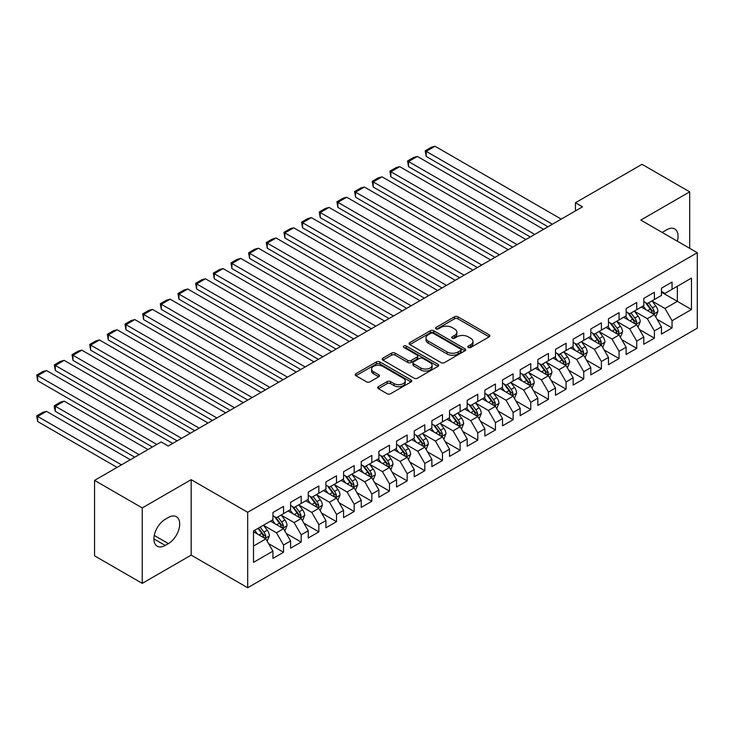 <?xml version="1.0" encoding="UTF-8"?>
<svg xmlns="http://www.w3.org/2000/svg" width="734" height="734" viewBox="0 0 734 734"><rect width="100%" height="100%" fill="white"/><g stroke="black" fill="none" stroke-linecap="round" stroke-linejoin="round"><path stroke-width="1.1" d="M468.301 347.466A1.716 0.991 0 0 0 470.733 347.466L489.147 336.833A2.45 1.413 0 0 0 489.862 335.833A2.45 1.413 0 0 0 489.147 334.832L457.943 316.813A2.45 1.413 0 0 0 454.474 316.813L436.06 327.447A1.716 0.991 0 0 0 435.556 328.144A1.716 0.991 0 0 0 436.06 328.85A1.716 0.991 0 0 0 438.492 328.85L440.868 327.474A7.845 4.532 0 0 1 451.961 327.474L454.566 328.97A7.845 4.532 0 0 1 456.86 332.172A7.845 4.532 0 0 1 454.566 335.383L452.181 336.759A1.716 0.991 0 0 0 451.676 337.457A1.716 0.991 0 0 0 452.181 338.154A1.716 0.991 0 0 0 454.612 338.154L456.988 336.778A7.845 4.532 0 0 1 468.081 336.778L470.687 338.282A7.845 4.532 0 0 1 472.98 341.484A7.845 4.532 0 0 1 470.687 344.686L468.301 346.063A1.716 0.991 0 0 0 467.797 346.76A1.716 0.991 0 0 0 468.301 347.466L468.301 346.063M378.377 386.671A2.45 1.413 0 0 0 377.661 387.671A2.45 1.413 0 0 0 378.377 388.671L387.13 393.727A2.45 1.413 0 0 0 390.598 393.727L411.058 381.919A2.45 1.413 0 0 0 411.774 380.918A2.45 1.413 0 0 0 411.058 379.909L379.854 361.899A2.45 1.413 0 0 0 376.386 361.899L355.935 373.707A2.45 1.413 0 0 0 355.21 374.707A2.45 1.413 0 0 0 355.935 375.707L366.505 381.818A2.45 1.413 0 0 0 369.973 381.818L378.726 376.762A2.45 1.413 0 0 0 379.441 375.762A2.45 1.413 0 0 0 378.726 374.762L373.487 371.734A6.56 3.789 0 0 1 371.56 369.055A6.56 3.789 0 0 1 375.615 365.56A6.56 3.789 0 0 1 382.753 366.376L403.296 378.239A6.56 3.789 0 0 1 405.223 380.918A6.56 3.789 0 0 1 401.168 384.414A6.56 3.789 0 0 1 394.02 383.588L390.598 381.616A2.45 1.413 0 0 0 387.13 381.616L378.377 386.671L378.377 388.671M142.249 507.919L142.249 583.365L191.17 555.124L191.17 479.669L142.249 507.919L94.567 480.385L161.15 441.951L168.214 446.024L582.512 206.832L575.447 202.758L575.447 210.915M191.17 479.669L247.679 512.295L697.3 252.716L697.3 328.162L247.679 587.75L247.679 512.295M689.703 248.331L689.703 191.849L640.791 220.09L697.3 252.716M689.703 191.849L642.021 164.315L575.447 202.758M441.042 362.596A2.45 1.413 0 0 0 444.51 362.596L464.961 350.788A2.45 1.413 0 0 0 465.686 349.788A2.45 1.413 0 0 0 464.961 348.788L433.766 330.777A2.45 1.413 0 0 0 430.298 330.777L409.838 342.585A2.45 1.413 0 0 0 409.122 343.585A2.45 1.413 0 0 0 409.838 344.585L441.042 362.596M404.544 347.833A1.716 0.991 0 0 1 406.287 348.072L406.287 346.035L438.014 364.348A2.45 1.413 0 0 1 438.73 365.349A2.45 1.413 0 0 1 438.014 366.349L417.554 378.166A2.45 1.413 0 0 1 414.086 378.166L382.891 360.146L382.891 358.146A2.45 1.413 0 0 0 382.166 359.146A2.45 1.413 0 0 0 382.891 360.146M382.891 358.146L391.644 353.091A2.45 1.413 0 0 1 395.112 353.091L407.765 360.394A2.45 1.413 0 0 0 411.233 360.394L417.04 357.045A2.45 1.413 0 0 0 417.756 356.045A2.45 1.413 0 0 0 417.04 355.045L403.865 347.439A1.716 0.991 0 0 1 403.361 346.742A1.716 0.991 0 0 1 404.416 345.824A1.716 0.991 0 0 1 406.287 346.035M661.453 292.169L677.344 301.353L677.344 286.26L691.474 278.103L672.05 289.315L672.05 282.076L661.453 288.196L661.453 295.435L654.389 299.518L654.389 292.279L643.791 298.389L643.791 305.628L636.727 309.711L636.727 302.472L626.13 308.592L626.13 315.831L619.065 319.905L619.065 312.666L608.468 318.785L608.468 326.024L601.403 330.098L601.403 322.859L590.815 328.979L590.815 336.218L583.75 340.301L583.75 333.062L573.153 339.172L573.153 346.411L566.088 350.494L566.088 343.255L555.491 349.375L555.491 356.614L548.426 360.688L548.426 353.449L537.829 359.568L537.829 366.807L530.765 370.881L530.765 363.642L520.177 369.762L520.177 377.001L513.112 381.084L513.112 373.845L502.515 379.955L502.515 387.194L495.45 391.277L495.45 384.038L484.853 390.158L484.853 397.397L477.788 401.47L477.788 394.231L467.191 400.351L467.191 407.59L460.126 411.664L460.126 404.425L449.529 410.545L449.529 417.784L442.474 421.867L442.474 414.627L431.876 420.738L431.876 427.977L424.812 432.06L424.812 424.821L414.215 430.941L414.215 438.18L407.15 442.253L407.15 435.014L396.553 441.134L396.553 448.373L389.488 452.447L389.488 445.208L378.891 451.327L378.891 458.567L371.826 462.649L371.826 455.41L361.238 461.521L361.238 468.76L354.173 472.843L354.173 465.604L343.576 471.723L343.576 478.963L336.511 483.036L336.511 475.797L325.914 481.917L325.914 489.156L318.85 493.23L318.85 485.991L308.252 492.11L308.252 499.349L301.188 503.432L301.188 496.193L290.591 502.304L290.591 509.543L283.535 513.626L283.535 506.387L272.938 512.506L272.938 519.745L253.505 530.957L253.505 562.363L272.938 551.142L265.873 538.912L253.505 531.774M691.474 278.103L691.474 309.509L672.05 320.721L664.986 308.482L652.177 301.096M657.123 319.345L672.05 327.96L672.05 320.721M672.05 327.96L661.453 334.08L661.453 326.841L654.389 330.915L647.324 318.684L634.515 311.289M639.461 329.538L654.389 338.154L654.389 330.915M654.389 338.154L643.791 344.274L643.791 337.034L636.727 341.117L629.662 328.878L616.863 321.483M621.808 339.741L636.727 348.356L636.727 341.117M636.727 348.356L626.13 354.467L626.13 347.228L619.065 351.311L612 339.071L599.201 331.685M604.146 349.934L619.065 358.55L619.065 351.311M619.065 358.55L608.468 364.67L608.468 357.43L601.403 361.504L594.347 349.274L581.539 341.879M586.484 360.128L601.403 368.743L601.403 361.504M601.403 368.743L590.815 374.863L590.815 367.624L583.75 371.698L576.685 359.467L563.877 352.072M568.822 370.321L583.75 378.937L583.75 371.698M583.75 378.937L573.153 385.056L573.153 377.817L566.088 381.9L559.024 369.661L546.224 362.266M551.17 380.524L566.088 389.139L566.088 381.9M566.088 389.139L555.491 395.25L555.491 388.011L548.426 392.094L541.362 379.854L528.563 372.468M533.508 390.717L548.426 399.333L548.426 392.094M548.426 399.333L537.829 405.452L537.829 398.213L530.765 402.287L523.7 390.057L510.901 382.662M515.846 400.911L530.765 409.526L530.765 402.287M530.765 409.526L520.177 415.646L520.177 408.407L513.112 412.48L506.047 400.25L493.239 392.855M498.184 411.104L513.112 419.72L513.112 412.48M513.112 419.72L502.515 425.839L502.515 418.6L495.45 422.683L488.385 410.444L475.577 403.049M480.522 421.307L495.45 429.922L495.45 422.683M495.45 429.922L484.853 436.033L484.853 428.794L477.788 432.877L470.723 420.637L457.924 413.251M462.87 431.5L477.788 440.116L477.788 432.877M477.788 440.116L467.191 446.235L467.191 438.996L460.126 443.07L453.062 430.84L440.262 423.445M445.208 441.694L460.126 450.309L460.126 443.07M460.126 450.309L449.529 456.429L449.529 449.19L442.474 453.263L435.409 441.033L422.601 433.638M427.546 451.887L442.474 460.502L442.474 453.263M442.474 460.502L431.876 466.622L431.876 459.383L424.812 463.466L417.747 451.226L404.939 443.831M409.884 462.09L424.812 470.705L424.812 463.466M424.812 470.705L414.215 476.816L414.215 469.577L407.15 473.659L400.085 461.42L387.286 454.034M392.231 472.283L407.15 480.898L407.15 473.659M407.15 480.898L396.553 487.018L396.553 479.779L389.488 483.853L382.423 471.623L369.624 464.227M374.569 482.477L389.488 491.092L389.488 483.853M389.488 491.092L378.891 497.212L378.891 489.973L371.826 494.046L364.77 481.816L351.962 474.421M356.907 492.67L371.826 501.285L371.826 494.046M371.826 501.285L361.238 507.405L361.238 500.166L354.173 504.249L347.109 492.009L334.3 484.614M339.246 502.873L354.173 511.488L354.173 504.249M354.173 511.488L343.576 517.598L343.576 510.359L336.511 514.442L329.447 502.203L316.638 494.817M321.584 513.066L336.511 521.681L336.511 514.442M336.511 521.681L325.914 527.801L325.914 520.562L318.85 524.636L311.785 512.405L298.986 505.01M303.931 523.259L318.85 531.875L318.85 524.636M318.85 531.875L308.252 537.994L308.252 530.755L301.188 534.829L294.123 522.599L281.324 515.204M286.269 533.453L301.188 542.068L301.188 534.829M301.188 542.068L290.591 548.188L290.591 540.949L283.535 545.032L276.47 532.792L263.662 525.397M268.607 543.655L283.535 552.271L283.535 545.032M283.535 552.271L272.938 558.381L272.938 551.142M272.938 515.663L276.47 517.699L283.535 513.626M253.505 546.05L265.873 538.912M290.591 505.469L294.123 507.506L301.188 503.432M276.47 532.792L283.535 528.719L270.461 521.168M290.591 540.949L283.535 528.719M308.252 495.276L311.785 497.313L318.85 493.23M294.123 522.599L301.188 518.516L288.123 510.974M308.252 530.755L301.188 518.516M325.914 485.073L329.447 487.119L336.511 483.036M311.785 512.405L318.85 508.323L305.784 500.781M325.914 520.562L318.85 508.323M343.576 474.88L347.109 476.916L354.173 472.843M329.447 502.203L336.511 498.129L323.446 490.587M343.576 510.359L336.511 498.129M361.238 464.686L364.77 466.723L371.826 462.649M347.109 492.009L354.173 487.936L341.099 480.385M361.238 500.166L354.173 487.936M378.891 454.493L382.423 456.53L389.488 452.447M364.77 481.816L371.826 477.733L358.761 470.191M378.891 489.973L371.826 477.733M396.553 444.29L400.085 446.336L407.15 442.253M382.423 471.623L389.488 467.54L376.423 459.998M396.553 479.779L389.488 467.54M414.215 434.097L417.747 436.134L424.812 432.06M400.085 461.42L407.15 457.346L394.085 449.804M414.215 469.577L407.15 457.346M431.876 423.903L435.409 425.94L442.474 421.867M417.747 451.226L424.812 447.153L411.737 439.602M431.876 459.383L424.812 447.153M449.529 413.71L453.062 415.747L460.126 411.664M435.409 441.033L442.474 436.95L429.399 429.408M449.529 449.19L442.474 436.95M467.191 403.507L470.723 405.553L477.788 401.47M453.062 430.84L460.126 426.757L447.061 419.215M467.191 438.996L460.126 426.757M484.853 393.314L488.385 395.351L495.45 391.277M470.723 420.637L477.788 416.563L464.723 409.012M484.853 428.794L477.788 416.563M502.515 383.12L506.047 385.157L513.112 381.084M488.385 410.444L495.45 406.37L482.376 398.819M502.515 418.6L495.45 406.37M520.177 372.927L523.7 374.964L530.765 370.881M506.047 400.25L513.112 396.167L500.037 388.625M520.177 408.407L513.112 396.167M537.829 362.724L541.362 364.77L548.426 360.688M523.7 390.057L530.765 385.974L517.699 378.432M537.829 398.213L530.765 385.974M555.491 352.531L559.024 354.568L566.088 350.494M541.362 379.854L548.426 375.78L535.361 368.229M555.491 388.011L548.426 375.78M573.153 342.338L576.685 344.374L583.75 340.301M559.024 369.661L566.088 365.587L553.023 358.036M573.153 377.817L566.088 365.587M590.815 332.144L594.347 334.181L601.403 330.098M576.685 359.467L583.75 355.384L570.676 347.843M590.815 367.624L583.75 355.384M608.468 321.942L612 323.988L619.065 319.905M594.347 349.274L601.403 345.191L588.338 337.649M608.468 357.43L601.403 345.191M626.13 311.748L629.662 313.785L636.727 309.711M612 339.071L619.065 334.998L606 327.447M626.13 347.228L619.065 334.998M643.791 301.555L647.324 303.592L654.389 299.518M629.662 328.878L636.727 324.804L623.661 317.253M643.791 337.034L636.727 324.804M661.453 291.361L664.986 293.398L672.05 289.315M647.324 318.684L654.389 314.602L641.314 307.06M661.453 326.841L654.389 314.602M94.567 480.385L94.567 555.84L142.249 583.365M191.17 555.124L247.679 587.75M664.986 308.482L677.344 301.353L691.474 309.509M677.354 241.202A15.983 9.23 120 0 0 674.739 228.98A15.983 9.23 120 0 0 666.747 229.779L663.573 231.614A15.983 9.23 120 0 0 662.233 232.467M165.214 519.333A15.983 9.23 120 0 0 154.764 533.416A15.983 9.23 120 0 0 157.223 546.224A15.983 9.23 120 0 0 165.214 545.435L168.389 543.6A15.983 9.23 120 0 0 178.83 529.517A15.983 9.23 120 0 0 176.38 516.708A15.983 9.23 120 0 0 168.389 517.498L165.214 519.333M468.989 347.705L470.687 346.723A7.845 4.532 0 0 0 472.98 343.521L472.98 341.484M456.86 332.172L456.86 334.218A7.845 4.532 0 0 1 454.566 337.42L452.869 338.402M489.11 336.851L457.943 318.85A2.45 1.413 0 0 0 454.474 318.85L436.748 329.089M464.961 348.788L464.961 350.788L433.766 332.814A2.45 1.413 0 0 0 430.298 332.814L409.875 344.604M460.631 350.494A1.716 0.991 0 0 0 461.136 349.788A1.716 0.991 0 0 0 460.631 349.09L433.243 333.273A1.716 0.991 0 0 0 430.821 333.273L428.307 334.732A7.845 4.532 0 0 0 426.004 337.934A7.845 4.532 0 0 0 428.307 341.136L447.024 351.944A7.845 4.532 0 0 0 458.117 351.944L460.631 350.494L460.631 352.531A1.716 0.991 0 0 0 461.136 351.834L461.136 349.788M426.004 337.934L426.004 339.97A7.845 4.532 0 0 0 428.307 343.173L428.307 341.136M460.631 352.531L458.117 353.981A7.845 4.532 0 0 1 447.024 353.981L428.307 343.173M382.919 360.165L391.644 355.128L391.644 353.091M417.756 356.045L417.756 358.082A2.45 1.413 0 0 1 417.04 359.082L411.233 362.44A2.45 1.413 0 0 1 407.765 362.44L395.112 355.128A2.45 1.413 0 0 0 391.644 355.128M406.287 348.072L437.978 366.376M420.894 367.982A6.56 3.789 0 0 0 428.041 368.798A6.56 3.789 0 0 0 432.087 365.303A6.56 3.789 0 0 0 430.17 362.624L422.931 358.449A2.45 1.413 0 0 0 419.463 358.449L413.655 361.798A2.45 1.413 0 0 0 412.939 362.798A2.45 1.413 0 0 0 413.655 363.798L420.894 367.982L420.894 370.019A6.56 3.789 0 0 0 428.041 370.835A6.56 3.789 0 0 0 432.087 367.339L432.087 365.303M412.939 362.798L412.939 364.844A2.45 1.413 0 0 0 413.655 365.844L413.655 363.798M420.894 370.019L413.655 365.844M405.223 380.918L405.223 382.955A6.56 3.789 0 0 1 401.168 386.451A6.56 3.789 0 0 1 394.02 385.634L390.598 383.653A2.45 1.413 0 0 0 387.13 383.653L378.414 388.69M371.56 369.055L371.56 371.092A6.56 3.789 0 0 0 373.487 373.771L373.487 371.734M378.698 376.781L373.487 373.771M411.022 381.937L379.854 363.936A2.45 1.413 0 0 0 376.386 363.936L355.962 375.725L355.935 373.707M655.691 316.868L657.884 311.528A6.615 3.817 -120 0 0 655.774 305.885L652.021 300.885M646.039 309.785L643.186 305.977M426.188 197.226L512.662 247.156L390.864 176.839L389.892 171.178L396.076 167.609L399.7 166.646L390.864 171.738L390.864 176.839M653.141 313.886L654.306 311.803A6.615 3.817 -120 0 0 652.416 307.83L648.663 302.821M646.526 303.133L651.159 309.317A3.367 1.945 60 0 1 651.764 310.335L654.306 311.803M645.36 302.454L650.296 309.051A6.615 3.817 60 0 1 652.187 313.033L652.324 313.409M552.399 224.219L426.188 151.351L426.188 156.443L547.986 226.769M561.235 219.117L435.014 146.25L426.188 151.351L425.215 150.791L431.399 147.222L435.014 146.25M426.188 156.443L425.215 150.791M638.029 327.061L640.222 321.721A6.615 3.817 -120 0 0 638.112 316.088L634.359 311.078M628.377 319.978L625.533 316.171M408.526 207.428L495.01 257.359L373.211 187.032L372.239 181.371L378.414 177.802L382.038 176.839L373.211 181.94L373.211 187.032M635.479 324.079L636.653 322.006A6.615 3.817 -120 0 0 634.754 318.024L631.001 313.014M628.864 313.326L633.497 319.51A3.367 1.945 60 0 1 634.112 320.538L636.653 322.006M627.698 312.656L632.635 319.244A6.615 3.817 60 0 1 634.534 323.226L634.662 323.611M620.377 337.255L622.56 331.915A6.615 3.817 -120 0 0 620.45 326.281L616.698 321.272M610.725 330.181L607.871 326.373M390.864 217.622L477.348 267.552L355.55 197.226L354.577 191.574L360.761 188.005L364.376 187.032L355.55 192.134L355.55 197.226M617.817 334.273L618.991 332.199A6.615 3.817 -120 0 0 617.092 328.217L613.34 323.208M611.202 323.52L615.835 329.704A3.367 1.945 60 0 1 616.45 330.731L618.991 332.199M610.037 322.85L614.973 329.438A6.615 3.817 60 0 1 616.872 333.419L617 333.805M534.737 234.412L408.526 161.544L408.526 166.646L530.324 236.963M543.573 229.32L417.352 156.443L408.526 161.544L407.553 160.985L413.737 157.415L417.352 156.443M408.526 166.646L407.553 160.985M517.085 244.606L389.892 171.178M525.911 239.513L399.7 166.646M602.715 347.457L604.899 342.108A6.615 3.817 -120 0 0 602.788 336.475L599.036 331.465M593.063 340.374L590.209 336.567M373.211 227.815L459.686 277.746L337.888 207.428L336.915 201.767L343.099 198.198L346.714 197.226L337.888 202.327L337.888 207.428M600.164 344.475L601.329 342.393A6.615 3.817 -120 0 0 599.439 338.411L595.687 333.401M593.54 333.713L598.173 339.906A3.367 1.945 60 0 1 598.788 340.925L601.329 342.393M592.375 333.043L597.32 339.64A6.615 3.817 60 0 1 599.21 343.613L599.348 343.998M585.053 357.651L587.246 352.311A6.615 3.817 -120 0 0 585.136 346.668L581.383 341.668M575.401 350.568L572.548 346.76M355.55 238.009L442.024 287.939L320.226 217.622L319.253 211.961L325.437 208.392L329.061 207.428L320.226 212.521L320.226 217.622M582.502 354.669L583.668 352.586A6.615 3.817 -120 0 0 581.778 348.613L578.025 343.604M575.887 343.916L580.521 350.1A3.367 1.945 60 0 1 581.126 351.118L583.668 352.586M574.722 343.237L579.658 349.834A6.615 3.817 60 0 1 581.548 353.816L581.686 354.201M499.423 254.808L372.239 181.371M508.249 249.707L382.038 176.839M481.761 265.002L354.577 191.574M490.596 259.9L364.376 187.032M567.391 367.844L569.584 362.504A6.615 3.817 -120 0 0 567.474 356.871L563.721 351.861M557.739 360.761L554.886 356.953M337.888 248.211L424.371 298.142L302.564 227.815L301.601 222.154L307.775 218.585L311.399 217.622L302.564 222.723L302.564 227.815M564.841 364.862L566.015 362.789A6.615 3.817 -120 0 0 564.116 358.807L560.363 353.797M558.225 354.109L562.859 360.293A3.367 1.945 60 0 1 563.473 361.321L566.015 362.789M557.06 353.439L561.996 360.027A6.615 3.817 60 0 1 563.895 364.009L564.024 364.394M464.099 275.195L336.915 201.767M472.935 270.103L346.714 197.226M549.738 378.047L551.922 372.698A6.615 3.817 -120 0 0 549.812 367.064L546.059 362.055M540.086 370.964L537.233 367.156M320.226 258.405L406.709 308.335L284.911 238.009L283.939 232.357L290.113 228.788L293.738 227.815L284.911 232.917L284.911 238.009M547.179 375.056L548.353 372.982A6.615 3.817 -120 0 0 546.454 369L542.701 363.991M540.563 364.303L545.197 370.486A3.367 1.945 60 0 1 545.812 371.514L548.353 372.982M539.398 363.633L544.334 370.22A6.615 3.817 60 0 1 546.234 374.202L546.362 374.588M446.446 285.388L319.253 211.961M455.273 280.296L329.061 207.428M532.077 388.24L534.26 382.891A6.615 3.817 -120 0 0 532.15 377.258L528.397 372.248M522.424 381.157L519.571 377.349M302.564 268.598L389.048 318.528L267.249 248.211L266.277 242.55L272.461 238.981L276.076 238.009L267.249 243.11L267.249 248.211M529.517 385.258L530.691 383.176A6.615 3.817 -120 0 0 528.801 379.194L525.049 374.184M522.902 374.505L527.535 380.689A3.367 1.945 60 0 1 528.15 381.708L530.691 383.176M521.736 373.826L526.682 380.423A6.615 3.817 60 0 1 528.572 384.405L528.709 384.781M428.784 295.591L301.601 222.154M437.611 290.49L311.399 217.622M514.415 398.434L516.608 393.094A6.615 3.817 -120 0 0 514.488 387.451L510.745 382.451M504.763 391.35L501.909 387.543M284.911 278.792L371.386 328.722L249.588 258.405L248.615 252.744L254.799 249.175L258.423 248.211L249.588 253.303L249.588 258.405M511.864 395.452L513.029 393.369A6.615 3.817 -120 0 0 511.139 389.396L507.387 384.387M505.24 384.699L509.873 390.883A3.367 1.945 60 0 1 510.488 391.91L513.029 393.369M504.084 384.029L509.02 390.616A6.615 3.817 60 0 1 510.91 394.598L511.048 394.984M411.123 305.784L283.939 232.357M419.949 300.683L293.738 227.815M496.753 408.627L498.946 403.287A6.615 3.817 -120 0 0 496.835 397.654L493.083 392.644M487.101 401.544L484.247 397.736M267.249 288.994L353.724 338.924L231.926 268.598L230.962 262.937L237.137 259.377L240.761 258.405L231.926 263.506L231.926 268.598M494.202 405.645L495.367 403.572A6.615 3.817 -120 0 0 493.477 399.59L489.725 394.58M487.587 394.892L492.22 401.076A3.367 1.945 60 0 1 492.826 402.104L495.367 403.572M486.422 394.222L491.358 400.81A6.615 3.817 60 0 1 493.248 404.792L493.386 405.177M393.461 315.978L266.277 242.55M402.296 310.886L276.076 238.009M479.1 418.83L481.284 413.481A6.615 3.817 -120 0 0 479.174 407.847L475.421 402.838M469.439 411.746L466.595 407.939M249.588 299.188L336.071 349.118L214.273 278.792L213.3 273.14L219.475 269.571L223.099 268.598L214.273 273.699L214.273 278.792M476.54 415.839L477.715 413.765A6.615 3.817 -120 0 0 475.815 409.783L472.063 404.773M469.925 405.085L474.559 411.269A3.367 1.945 60 0 1 475.173 412.297L477.715 413.765M468.76 404.416L473.696 411.003A6.615 3.817 60 0 1 475.595 414.985L475.724 415.371M375.799 326.171L248.615 252.744M384.634 321.079L258.423 248.211M461.438 429.023L463.622 423.674A6.615 3.817 -120 0 0 461.512 418.041L457.759 413.031M451.786 421.94L448.933 418.132M231.926 309.381L318.409 359.311L196.611 288.994L195.639 283.333L201.822 279.764L205.437 278.792L196.611 283.893L196.611 288.994M458.878 426.041L460.053 423.958A6.615 3.817 -120 0 0 458.154 419.976L454.41 414.976M452.263 415.288L456.897 421.472A3.367 1.945 60 0 1 457.511 422.49L460.053 423.958M451.098 414.609L456.034 421.206A6.615 3.817 60 0 1 457.933 425.188L458.071 425.564M358.146 336.374L230.962 262.937M366.972 331.273L240.761 258.405M443.776 439.216L445.969 433.877A6.615 3.817 -120 0 0 443.85 428.234L440.097 423.234M434.124 432.133L431.271 428.326M214.273 319.584L300.747 369.505L178.949 299.188L177.977 293.527L184.161 289.958L187.776 288.994L178.949 294.086L178.949 299.188M441.226 436.235L442.391 434.152A6.615 3.817 -120 0 0 440.501 430.179L436.748 425.169M434.601 425.481L439.235 431.665A3.367 1.945 60 0 1 439.849 432.693L442.391 434.152M433.436 424.812L438.382 431.399A6.615 3.817 60 0 1 440.272 435.381L440.409 435.767M340.484 346.567L213.3 273.14M349.311 341.466L223.099 268.598M426.115 449.41L428.307 444.07A6.615 3.817 -120 0 0 426.197 438.437L422.445 433.427M416.462 442.327L413.609 438.528M196.611 329.777L283.085 379.707L161.287 309.381L160.315 303.72L166.499 300.16L170.123 299.188L161.287 304.289L161.287 309.381M423.564 446.428L424.729 444.354A6.615 3.817 -120 0 0 422.839 440.372L419.086 435.363M416.949 435.675L421.582 441.859A3.367 1.945 60 0 1 422.188 442.886L424.729 444.354M415.783 435.005L420.72 441.593A6.615 3.817 60 0 1 422.61 445.575L422.747 445.96M322.822 356.761L195.639 283.333M331.658 351.669L205.437 278.792M408.453 459.612L410.645 454.263A6.615 3.817 -120 0 0 408.535 448.63L404.783 443.62M398.801 452.529L395.956 448.722M178.949 339.97L265.433 389.901L143.635 319.584L142.662 313.923L148.837 310.354L152.461 309.381L143.635 314.482L143.635 319.584M405.902 456.621L407.076 454.548A6.615 3.817 -120 0 0 405.177 450.566L401.425 445.556M399.287 445.868L403.92 452.052A3.367 1.945 60 0 1 404.535 453.08L407.076 454.548M398.122 445.199L403.058 451.786A6.615 3.817 60 0 1 404.957 455.768L405.085 456.153M305.161 366.954L177.977 293.527M313.996 361.862L187.776 288.994M390.8 469.806L392.984 464.457A6.615 3.817 -120 0 0 390.873 458.823L387.121 453.814M381.148 462.723L378.294 458.915M161.287 350.164L247.771 400.094L125.973 329.777L125 324.116L131.184 320.547L134.799 319.574L125.973 324.676L125.973 329.777M388.24 466.824L389.415 464.741A6.615 3.817 -120 0 0 387.515 460.759L383.763 455.759M381.625 456.071L386.258 462.255A3.367 1.945 60 0 1 386.873 463.273L389.415 464.741M380.46 455.392L385.396 461.989A6.615 3.817 60 0 1 387.295 465.971L387.424 466.347M287.508 377.157L160.315 303.72M296.334 372.055L170.123 299.188M373.138 479.999L375.322 474.659A6.615 3.817 -120 0 0 373.211 469.017L369.459 464.016M363.486 472.916L360.633 469.109M143.635 360.366L230.109 410.288L108.311 339.97L107.338 334.309L113.522 330.74L117.137 329.777L108.311 334.869L108.311 339.97M370.578 477.017L371.753 474.935A6.615 3.817 -120 0 0 369.863 470.962L366.11 465.952M363.963 466.264L368.596 472.448A3.367 1.945 60 0 1 369.211 473.476L371.753 474.935M362.798 465.595L367.743 472.182A6.615 3.817 60 0 1 369.633 476.164L369.771 476.549M269.846 387.35L142.662 313.923M278.672 382.249L152.461 309.381M355.476 490.193L357.669 484.853A6.615 3.817 -120 0 0 355.55 479.219L351.806 474.21M345.824 483.11L342.971 479.311M125.973 370.56L212.447 420.49L90.649 350.164L89.676 344.512L95.86 340.943L99.485 339.97L90.649 345.072L90.649 350.164M352.926 487.211L354.091 485.137A6.615 3.817 -120 0 0 352.201 481.155L348.448 476.146M346.31 476.458L350.944 482.642A3.367 1.945 60 0 1 351.549 483.669L354.091 485.137M345.145 475.788L350.081 482.376A6.615 3.817 60 0 1 351.971 486.358L352.109 486.743M252.184 397.544L125 324.116M261.01 392.451L134.799 319.574M337.814 500.395L340.007 495.046A6.615 3.817 -120 0 0 337.897 489.413L334.144 484.403M328.162 493.312L325.309 489.505M108.311 380.753L194.785 430.684L72.987 360.366L72.024 354.706L78.199 351.136L81.823 350.164L72.987 355.265L72.987 360.366M335.264 497.404L336.429 495.331A6.615 3.817 -120 0 0 334.539 491.349L330.786 486.339M328.648 486.651L333.282 492.835A3.367 1.945 60 0 1 333.897 493.863L336.429 495.331M327.483 485.981L332.419 492.569A6.615 3.817 60 0 1 334.319 496.551L334.447 496.936M234.522 407.746L107.338 334.309M243.358 402.645L117.137 329.777M320.162 510.589L322.345 505.249A6.615 3.817 -120 0 0 320.235 499.606L316.482 494.597M310.5 503.506L307.656 499.698M90.649 390.947L177.133 440.877L55.334 370.56L54.362 364.899L60.537 361.33L64.161 360.366L55.334 365.459L55.334 370.56M317.602 507.607L318.776 505.524A6.615 3.817 -120 0 0 316.877 501.542L313.124 496.542M310.987 496.854L315.62 503.038A3.367 1.945 60 0 1 316.235 504.056L318.776 505.524M309.821 496.175L314.758 502.772A6.615 3.817 60 0 1 316.657 506.754L316.785 507.13M216.869 417.94L89.676 344.512M225.696 412.838L99.485 339.97M302.5 520.782L304.683 515.442A6.615 3.817 -120 0 0 302.573 509.809L298.821 504.799M292.848 513.699L289.994 509.891M72.987 401.149L152.406 446.997L37.673 380.753L36.7 375.092L42.884 371.523L46.499 370.56L37.673 375.652L37.673 380.753M299.94 517.8L301.114 515.727A6.615 3.817 -120 0 0 299.215 511.745L295.472 506.735M293.325 507.047L297.958 513.231A3.367 1.945 60 0 1 298.573 514.259L301.114 515.727M292.16 506.377L297.096 512.965A6.615 3.817 60 0 1 298.995 516.947L299.133 517.332M199.208 428.133L72.024 354.706M208.034 423.032L81.823 350.164M284.838 530.976L287.031 525.636A6.615 3.817 -120 0 0 284.911 520.002L281.168 514.993M139.157 454.64L55.334 406.241L64.161 401.149L147.993 449.547M275.186 523.893L272.332 520.094M55.334 411.343L54.362 407.719L54.362 405.682L55.334 406.241L55.334 411.343L134.744 457.19M282.287 527.994L283.452 525.92A6.615 3.817 -120 0 0 281.562 521.938L277.81 516.929M275.663 517.241L280.296 523.425A3.367 1.945 60 0 1 280.911 524.452L283.452 525.92M274.507 516.571L279.443 523.159A6.615 3.817 60 0 1 281.333 527.14L281.471 527.526M54.362 405.682L60.537 402.113L64.161 401.149M181.546 438.326L54.362 364.899M190.372 433.234L64.161 360.366M267.176 541.178L269.369 535.829A6.615 3.817 -120 0 0 267.259 530.196L263.506 525.186M121.505 464.842L37.673 416.444L46.499 411.343L130.331 459.741M257.524 534.095L254.67 530.287M37.673 421.536L36.7 415.875L37.673 416.444L37.673 421.536L117.082 467.384M264.625 538.187L265.791 536.114A6.615 3.817 -120 0 0 263.901 532.132L260.148 527.122M258.487 528.085L262.644 533.627A3.367 1.945 60 0 1 263.249 534.646L265.791 536.114M258.029 528.352L261.781 533.361A6.615 3.817 60 0 1 263.671 537.334L263.809 537.719M36.7 415.875L42.884 412.306L46.499 411.343M156.819 444.446L36.7 375.092M172.719 443.428L46.499 370.56M470.687 346.723L470.687 344.686M452.181 338.154L452.181 336.759M454.566 337.42L454.566 335.383M436.06 328.85L436.06 327.447M454.474 318.85L454.474 316.813M457.943 318.85L457.943 316.813M489.147 336.833L489.147 334.832M409.838 344.585L409.838 342.585M430.298 332.814L430.298 330.777M433.766 332.814L433.766 330.777M447.024 353.981L447.024 351.944M458.117 353.981L458.117 351.944M395.112 355.128L395.112 353.091M407.765 362.44L407.765 360.394M411.233 362.44L411.233 360.394M417.04 359.082L417.04 357.045M438.014 366.349L438.014 364.348M387.13 383.653L387.13 381.616M390.598 383.653L390.598 381.616M394.02 385.634L394.02 383.588M378.726 376.762L378.726 374.762M376.386 363.936L376.386 361.899M379.854 363.936L379.854 361.899M411.058 381.919L411.058 379.909M153.911 538.912L165.214 545.435M154.268 535.444L168.389 543.6M653.554 314.124L657.838 311.656M652.416 307.83L655.774 305.885M647.535 310.647L650.296 309.051M635.901 324.318L640.176 321.85M634.754 318.024L638.112 316.088M629.873 320.841L632.635 319.244M618.239 334.521L622.524 332.043M617.092 328.217L620.45 326.281M612.211 331.034L614.973 329.438M600.577 344.714L604.862 342.237M599.439 338.411L602.788 336.475M594.549 341.237L597.32 339.64M582.915 354.907L587.2 352.439M581.778 348.613L585.136 346.668M576.887 351.43L579.658 349.834M565.253 365.101L569.538 362.633M564.116 358.807L567.474 356.871M559.235 361.623L561.996 360.027M547.601 375.303L551.876 372.826M546.454 369L549.812 367.064M541.573 371.817L544.334 370.22M529.939 385.497L534.224 383.02M528.801 379.194L532.15 377.258M523.911 382.019L526.682 380.423M512.277 395.69L516.562 393.222M511.139 389.396L514.488 387.451M506.249 392.213L509.02 390.616M494.615 405.884L498.9 403.416M493.477 399.59L496.835 397.654M488.596 402.406L491.358 400.81M476.962 416.086L481.238 413.609M475.815 409.783L479.174 407.847M470.934 412.6L473.696 411.003M459.3 426.28L463.585 423.802M458.154 419.976L461.512 418.041M453.273 422.802L456.034 421.206M441.639 436.473L445.923 434.005M440.501 430.179L443.85 428.234M435.611 432.996L438.382 431.399M423.977 446.667L428.261 444.198M422.839 440.372L426.197 438.437M417.958 443.189L420.72 441.593M406.324 456.869L410.6 454.392M405.177 450.566L408.535 448.63M400.296 453.383L403.058 451.786M388.662 467.063L392.938 464.585M387.515 460.759L390.873 458.823M382.634 463.585L385.396 461.989M371 477.256L375.285 474.788M369.863 470.962L373.211 469.017M364.972 473.779L367.743 472.182M353.338 487.449L357.623 484.981M352.201 481.155L355.55 479.219M347.31 483.972L350.081 482.376M335.677 497.652L339.961 495.175M334.539 491.349L337.897 489.413M329.658 494.166L332.419 492.569M318.024 507.845L322.299 505.368M316.877 501.542L320.235 499.606M311.996 504.368L314.758 502.772M300.362 518.039L304.647 515.571M299.215 511.745L302.573 509.809M294.334 514.562L297.096 512.965M282.7 528.232L286.985 525.764M281.562 521.938L284.911 520.002M276.672 524.755L279.443 523.159M265.038 538.435L269.323 535.958M263.901 532.132L267.259 530.196M259.019 534.958L261.781 533.361"/></g></svg>
